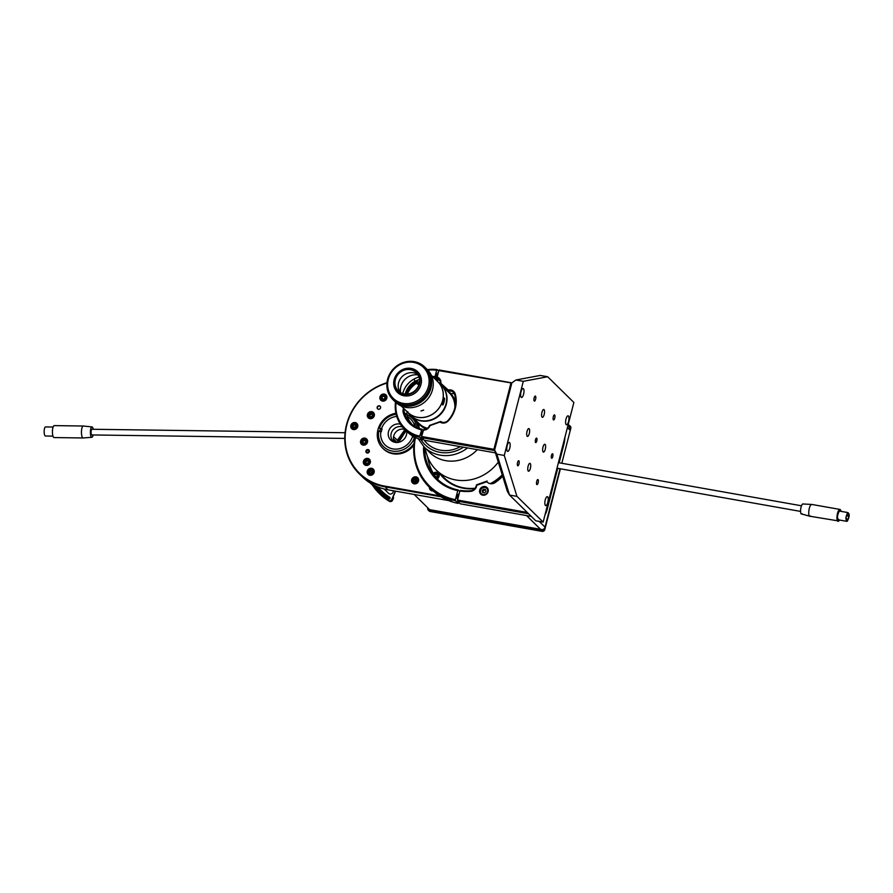 <?xml version="1.0" encoding="UTF-8"?>
<svg xmlns="http://www.w3.org/2000/svg" width="893" height="893" viewBox="0 0 893 893"><rect width="100%" height="100%" fill="white"/><g stroke="black" fill="none" stroke-linecap="round" stroke-linejoin="round"><path stroke-width="1.34" d="M404.964 429.6L397.318 440.294M369.322 451.59A1.819 1.674 -45.5 0 0 367.202 449.637A1.819 1.674 -45.5 0 0 366.353 452.584A1.819 1.674 -45.5 0 0 369.322 451.59M374.29 415.758A3.695 3.405 -45.5 0 0 369.981 411.785A3.695 3.405 -45.5 0 0 368.262 417.79A3.695 3.405 -45.5 0 0 374.29 415.758M373.899 413.068A3.695 3.405 -45.5 0 0 372.627 412.622M367.492 442.236A3.695 3.405 -45.5 0 0 363.183 438.262A3.695 3.405 -45.5 0 0 361.464 444.267A3.695 3.405 -45.5 0 0 367.492 442.236M367.101 439.546A3.695 3.405 -45.5 0 0 365.829 439.099M437.302 478.815A3.695 3.405 -45.5 0 0 438.262 473.156A3.695 3.405 -45.5 0 0 433.362 473.312M438.72 473.725A3.695 3.405 -45.5 0 0 436.923 473.245M418.549 480.959A3.695 3.405 -45.5 0 0 414.24 476.985A3.695 3.405 -45.5 0 0 412.521 482.99A3.695 3.405 -45.5 0 0 418.549 480.959M418.158 478.268A3.695 3.405 -45.5 0 0 416.886 477.822M370.316 462.518A3.695 3.405 -45.5 0 0 366.007 458.544A3.695 3.405 -45.5 0 0 364.288 464.55A3.695 3.405 -45.5 0 0 370.316 462.518M369.925 459.828A3.695 3.405 -45.5 0 0 368.653 459.382M386.825 398.2A3.695 3.405 -45.5 0 0 382.517 394.237A3.695 3.405 -45.5 0 0 380.798 400.231A3.695 3.405 -45.5 0 0 386.825 398.2M386.435 395.51A3.695 3.405 -45.5 0 0 385.162 395.074M374.134 472.397A3.695 3.405 -45.5 0 0 369.836 468.423A3.695 3.405 -45.5 0 0 368.117 474.417A3.695 3.405 -45.5 0 0 374.134 472.397M373.743 469.707A3.695 3.405 -45.5 0 0 372.47 469.26M357.713 426.653A3.695 3.405 -45.5 0 0 353.405 422.69A3.695 3.405 -45.5 0 0 351.686 428.685A3.695 3.405 -45.5 0 0 357.713 426.653M357.323 423.974A3.695 3.405 -45.5 0 0 356.05 423.528M351.786 427.87A3.695 3.405 -45.5 0 0 352.255 429.131M368.217 473.603A3.695 3.405 -45.5 0 0 368.686 474.864M380.909 399.417A3.695 3.405 -45.5 0 0 381.367 400.678M364.389 463.724A3.695 3.405 -45.5 0 0 364.857 464.985M412.622 482.164A3.695 3.405 -45.5 0 0 413.091 483.426M361.565 443.441A3.695 3.405 -45.5 0 0 362.033 444.714M368.363 416.964A3.695 3.405 -45.5 0 0 368.831 418.225M428.919 462.92A3.695 3.405 -45.5 0 0 429.879 461.681M440.997 496.776L384.716 486.797A55.757 51.269 134.5 0 1 359.209 473.77A55.757 51.269 134.5 0 1 347.187 422.356A55.757 51.269 134.5 0 1 386.97 382.729M386.937 383.086A55.187 50.745 -45.5 0 0 345.156 437.124A55.187 50.745 -45.5 0 0 384.693 486.093L439.49 495.816M502.335 475.154A43.244 39.761 134.5 0 1 490.804 483.738M474.83 488.627A43.244 39.761 134.5 0 1 439.501 473.234M440.528 473.625A42.674 39.236 -45.5 0 0 475.143 488.225M490.257 483.671A42.674 39.236 -45.5 0 0 502.234 474.83M377.17 407.241A1.819 1.674 -45.5 0 0 378.42 409.262A1.819 1.674 -45.5 0 0 380.552 407.844A1.819 1.674 -45.5 0 0 379.302 405.813A1.819 1.674 -45.5 0 0 377.17 407.241M484.252 495.202A3.695 3.405 -45.5 0 0 484.039 494.644M429.455 487.299A3.695 3.405 -45.5 0 0 433.138 490.871M429.042 461.837A1.987 1.831 134.5 0 1 429.801 461.558M437.983 477.32A1.987 1.831 134.5 0 1 438.898 477.029M353.762 424.755A52.341 48.122 -45.5 0 0 353.271 426.318M448.509 500.549L387.752 489.777A55.757 51.269 134.5 0 1 362.245 476.75L359.209 473.77M438.385 473.547L437.67 473.703M415.714 479.474L414.72 481.774M394.081 441.198L395.979 442.47M396.224 442.493L393.679 439.981M399.059 439.691L398.245 440.818M405.411 430.024L397.385 440.349M398.702 439.423L399.294 439.869A1.708 0.659 -56.1 0 1 397.831 440.785L393.579 436.61M405.958 430.538L397.441 442.47M393.489 438.887L397.162 442.493M354.376 427.557A2.846 2.612 134.5 0 1 355.827 426.106M384.18 489.007L388.6 493.349A2.846 2.612 -45.5 0 0 393.311 490.759M370.807 473.29A2.846 2.612 134.5 0 1 372.247 471.839M383.331 492.568A52.341 48.122 -45.5 0 0 389.582 497.155A1.139 1.049 134.5 0 1 390.018 498.283A1.139 1.049 134.5 0 1 388.343 499.053A54.618 50.22 134.5 0 1 373.776 485.078M398.591 442.303A25.607 23.542 134.5 0 1 398.658 442.214L402.855 434.88M379.101 493.304L379.905 494.086A55.757 51.269 134.5 0 0 389.426 501.319A2.277 2.087 134.5 0 0 392.607 500.169L391.804 499.388A2.277 2.087 134.5 0 1 388.622 500.538A55.757 51.269 134.5 0 1 379.101 493.304A55.757 51.269 134.5 0 1 372.548 485.279M395.599 491.161L392.987 497.189L393.623 497.814L392.607 500.169M395.387 491.128L391.804 499.388M406.092 430.683L398.658 442.214M377.996 486.998A52.341 48.122 -45.5 0 0 379.759 489.063M383.811 493.036A52.341 48.122 -45.5 0 0 389.951 497.557M568.037 426.017L570.002 426.363A2.277 2.087 -45.5 0 0 568.45 424.968L568.104 424.901M569.488 425.492L570.292 426.285A2.277 2.087 134.5 0 1 570.806 428.283L561.82 463.266M567.859 425.849L569.154 427.122A3.416 3.137 -45.5 0 1 569.935 430.125L570.493 427.97A2.277 2.087 -45.5 0 0 570.482 426.843L570.002 426.363M560.402 468.803L544.797 529.582A2.277 2.087 134.5 0 1 542.129 531.368L541.337 530.576A2.277 2.087 -45.5 0 0 543.435 529.828L543.915 530.297A2.277 2.087 -45.5 0 0 544.473 529.27L560.023 468.736L545.031 527.116L539.205 521.4M570.482 426.843L568.506 426.486M427.847 507.905L427.769 508.184A2.277 2.087 -45.5 0 0 429.332 510.707L430.136 511.499A2.277 2.087 134.5 0 1 429.086 510.963L428.294 510.182M541.337 530.576L429.332 510.707M428.819 508.854A1.139 1.049 -45.5 0 0 429.611 509.635L543.435 529.828M542.129 531.368L430.136 511.499M413.984 443.453A21.052 19.356 134.5 0 1 392.362 453.142A21.052 19.356 134.5 0 1 382.74 448.219A21.052 19.356 134.5 0 1 377.639 431.085A21.052 19.356 134.5 0 1 378.331 428.394A21.052 19.356 134.5 0 1 395.9 413.236M406.862 414.553A21.052 19.356 134.5 0 1 412.231 418.181L412.867 418.806A21.052 19.356 134.5 0 1 415.234 421.652M413.839 445.183A21.052 19.356 134.5 0 1 393.009 453.767A21.052 19.356 134.5 0 1 383.376 448.855L382.74 448.219M412.231 418.181A21.052 19.356 134.5 0 1 415.2 422.009M379.436 428.205L382.037 429.053L379.436 428.205A19.345 17.782 134.5 0 1 396.135 414.296M382.037 429.053A17.067 15.694 -45.5 0 0 381.344 431.743L377.639 431.085M381.557 428.584A17.067 15.694 134.5 0 1 396.726 416.406M414.921 437.38L412.454 436.878A17.067 15.694 134.5 0 1 392.853 448.9A17.067 15.694 134.5 0 1 385.05 444.915A17.067 15.694 134.5 0 1 380.864 431.274M414.575 437.257A19.345 17.782 134.5 0 1 392.306 451.054A19.345 17.782 134.5 0 1 378.744 430.895M409.63 421.25A17.067 15.694 134.5 0 1 411.472 423.851M413.057 436.99A17.067 15.694 -45.5 0 0 413.236 436.376M407.409 416.506A19.345 17.782 134.5 0 1 414.955 426.474M383.354 494.153A53.48 49.171 -45.5 0 0 389.437 498.573L377.415 486.763M388.343 499.053L374.468 485.424M559.152 462.797L563.874 444.401A11.375 3.784 100.1 0 0 564.889 437.436M545.009 514.826A11.375 3.784 100.1 0 0 547.264 509.066L557.723 468.323M542.598 529.683A3.416 3.137 -45.5 0 0 545.031 527.116M429.611 509.635L414.151 494.454M432.379 490.157A2.902 2.668 -45.5 0 1 430.314 488.136L436.722 493.807A59.742 54.931 -45.5 0 0 451.702 501.576L449.469 499.388A59.742 54.931 134.5 0 1 434.478 491.608L429.935 487.768M457.741 499.243L457.741 499.243A2.556 0.848 -79.9 0 1 457.562 499.142A2.556 0.848 -79.9 0 1 457.395 496.285A2.556 0.848 -79.9 0 1 458.634 494.197A2.556 0.848 -79.9 0 1 458.801 494.298A2.556 0.848 -79.9 0 1 458.957 494.521M415.457 437.548A58.838 54.093 -45.5 0 0 455.43 499.667L455.463 500.783A59.742 54.931 134.5 0 1 429.187 487.031A59.742 54.931 134.5 0 1 414.932 437.291M455.43 499.667L457.752 490.614A49.271 45.297 134.5 0 1 423.494 448.945A6.597 6.072 134.5 0 1 423.851 446.712M459.739 491.485L458.232 490A48.367 44.46 -45.5 0 1 437.157 478.916A48.367 44.46 -45.5 0 1 424.633 449.101L423.494 448.945M458.232 490L457.752 490.614M424.633 449.101L425.325 449.782M438.53 480.2A48.367 44.46 134.5 0 1 427.714 457.071M458.745 502.324L458.142 503.418L455.463 500.783M431.062 488.873L431.866 489.665A59.742 54.931 -45.5 0 0 458.142 503.418M482.812 495.191A4.554 4.186 -45.5 0 0 487.109 487.634A4.554 4.186 -45.5 0 0 480.166 488.962A4.554 4.186 -45.5 0 0 482.812 495.191M487.734 488.438A4.554 4.186 -45.5 0 0 486.183 487.946M502.692 476.304A49.271 45.297 134.5 0 1 495.135 482.566A6.597 6.072 134.5 0 1 487.835 482.622L486.674 481.762L487.131 481.037L476.594 484.799L476.505 486.674A6.597 6.072 134.5 0 1 470.499 491.373A49.271 45.297 134.5 0 1 459.862 490.994L460.341 490.38A48.367 44.46 -45.5 0 0 470.756 490.748A5.693 5.235 -45.5 0 0 475.936 486.707L476.594 484.799M486.674 481.762L477.007 485.212M495.135 482.566L494.945 482.108A48.367 44.46 -45.5 0 0 502.536 475.79M475.936 486.707L476.505 486.674M528.611 513.776L457.573 501.174L457.54 500.058L527.238 512.426M531.29 516.411L460.252 503.808L457.573 501.174M457.54 500.058L459.862 490.994M481.026 493.204A4.554 4.186 -45.5 0 0 481.539 494.744M545.255 499.879A4.554 1.518 100.1 0 0 545.735 505.617A4.554 1.518 100.1 0 0 547.811 502.379A4.554 1.518 100.1 0 0 547.331 496.653A4.554 1.518 100.1 0 0 545.255 499.879M530.353 468.379A3.985 1.328 -79.9 0 1 528.533 471.203A3.985 1.328 -79.9 0 1 528.109 466.179A3.985 1.328 -79.9 0 1 529.929 463.355A3.985 1.328 -79.9 0 1 530.353 468.379M544.183 414.486A3.985 1.328 -79.9 0 1 542.375 417.31A3.985 1.328 -79.9 0 1 541.951 412.298A3.985 1.328 -79.9 0 1 543.759 409.474A3.985 1.328 -79.9 0 1 544.183 414.486M529.281 433.596A3.985 1.328 -79.9 0 1 527.473 436.42A3.985 1.328 -79.9 0 1 527.049 431.397A3.985 1.328 -79.9 0 1 528.857 428.573A3.985 1.328 -79.9 0 1 529.281 433.596M545.255 449.268A3.985 1.328 -79.9 0 1 543.435 452.092A3.985 1.328 -79.9 0 1 543.011 447.08A3.985 1.328 -79.9 0 1 544.83 444.256A3.985 1.328 -79.9 0 1 545.255 449.268M535.51 439.702A2.277 0.759 100.1 0 0 535.755 442.571A2.277 0.759 100.1 0 0 536.782 440.963A2.277 0.759 100.1 0 0 536.548 438.095A2.277 0.759 100.1 0 0 535.51 439.702M551.483 455.385A2.277 0.759 100.1 0 0 551.718 458.254A2.277 0.759 100.1 0 0 552.756 456.636A2.277 0.759 100.1 0 0 552.51 453.767A2.277 0.759 100.1 0 0 551.483 455.385M535.588 399.305A2.556 0.848 -79.9 0 1 534.416 401.113A2.556 0.848 -79.9 0 1 534.148 397.887A2.556 0.848 -79.9 0 1 535.32 396.079A2.556 0.848 -79.9 0 1 535.588 399.305M518.989 463.958A2.556 0.848 -79.9 0 1 517.817 465.778A2.556 0.848 -79.9 0 1 517.549 462.552A2.556 0.848 -79.9 0 1 518.71 460.732A2.556 0.848 -79.9 0 1 518.989 463.958M538.144 482.778A2.556 0.848 -79.9 0 1 536.983 484.598A2.556 0.848 -79.9 0 1 536.715 481.372A2.556 0.848 -79.9 0 1 537.876 479.552A2.556 0.848 -79.9 0 1 538.144 482.778M554.754 418.114A2.556 0.848 -79.9 0 1 553.582 419.933A2.556 0.848 -79.9 0 1 553.314 416.707A2.556 0.848 -79.9 0 1 554.475 414.888A2.556 0.848 -79.9 0 1 554.754 418.114M521.032 391.759A4.554 1.518 100.1 0 0 521.512 397.485A4.554 1.518 100.1 0 0 523.588 394.26A4.554 1.518 100.1 0 0 523.097 388.522A4.554 1.518 100.1 0 0 521.032 391.759M507.191 445.64A4.554 1.518 100.1 0 0 507.671 451.378A4.554 1.518 100.1 0 0 509.747 448.152A4.554 1.518 100.1 0 0 509.267 442.415A4.554 1.518 100.1 0 0 507.191 445.64M566.006 419.051A4.554 1.518 100.1 0 0 566.486 424.778A4.554 1.518 100.1 0 0 568.562 421.552A4.554 1.518 100.1 0 0 568.082 415.814A4.554 1.518 100.1 0 0 566.006 419.051M515.908 379.994L511.856 382.874L494.588 450.139L496.876 454.146L509.557 495.068L535.755 520.786L543.145 522.092L573.864 402.475L547.666 376.746L540.265 375.44L515.908 379.994L523.309 381.311L547.666 376.746M496.876 454.146L504.277 455.452L516.947 496.374L509.557 495.068L507.38 491.429L494.588 450.139M504.277 455.452L523.309 381.311M516.947 496.374L543.145 522.092M405.813 430.381L407.766 432.324A35.731 32.851 -45.5 0 0 416.116 437.726L413.872 435.538A35.731 32.851 134.5 0 1 405.534 430.136L404.607 429.254M511.879 382.863L438.999 369.936L436.911 378.063A2.556 0.848 -79.9 0 1 436.867 378.052A2.556 0.848 -79.9 0 1 436.688 377.951A2.556 0.848 -79.9 0 1 436.532 375.093A2.556 0.848 -79.9 0 1 437.76 373.006A2.556 0.848 -79.9 0 1 437.883 373.062M427.39 369.657A35.731 32.851 134.5 0 1 437.146 369.624L436.666 370.238A34.827 32.014 -45.5 0 0 427.903 370.171M396.034 402.631A34.827 32.014 -45.5 0 0 419.743 436.164L419.777 437.269A35.731 32.851 134.5 0 1 404.484 429.131A35.731 32.851 134.5 0 1 395.499 402.14M407.052 431.654A35.731 32.851 -45.5 0 0 407.175 431.765A35.731 32.851 -45.5 0 0 422.467 439.903L423.014 438.988M436.264 380.195A27.192 25.004 134.5 0 1 437.749 380.351L438.307 379.436M431.989 375.998L432.357 376.377A28.107 25.841 134.5 0 1 435.036 376.6L435.07 377.717A27.192 25.004 -45.5 0 0 433.574 377.56M435.07 377.717L437.749 380.351M437.146 369.624L438.441 370.896M436.666 370.238L435.036 376.6M404.484 409.117A5.693 5.235 -45.5 0 0 404.306 412.51A27.192 25.004 -45.5 0 0 410.467 423.048A27.192 25.004 -45.5 0 0 421.853 429.187L419.743 436.164M421.373 429.801A28.107 25.841 134.5 0 1 403.212 412.555A6.597 6.072 134.5 0 1 403.58 408.224M411.863 424.309A27.192 25.004 134.5 0 1 406.996 415.145A5.693 5.235 134.5 0 1 407.175 411.751M423.148 430.448L421.853 429.187M421.619 436.376A2.556 0.848 -79.9 0 1 421.529 433.485A2.556 0.848 -79.9 0 1 422.746 431.486A2.556 0.848 -79.9 0 1 422.869 431.542M422.467 439.903L419.777 437.269M494.689 450.44L493.907 449.335L421.585 436.51L423.706 429.488A5.693 5.235 -45.5 0 0 429.533 425.425L440.64 421.463A5.693 5.235 -45.5 0 0 447.985 420.503A27.192 25.004 -45.5 0 0 454.66 394.516A5.693 5.235 -45.5 0 0 448.42 391.145L451.099 393.78A5.693 5.235 134.5 0 1 454.459 393.947M440.204 383.99L440.874 383.365L448.219 389.995L448.42 391.145M448.219 389.995A6.597 6.072 134.5 0 1 455.24 393.958A28.107 25.841 134.5 0 1 448.353 420.815A6.597 6.072 134.5 0 1 439.992 422.043L430.024 425.604A6.597 6.072 134.5 0 1 423.237 430.102M494.733 450.585L421.619 437.615L424.309 440.249L495.436 452.874M421.585 436.51L421.619 437.615M511.823 383.041L438.519 370.55M493.907 449.335L510.852 383.376M440.193 379.614L439.602 380.697A5.693 5.235 134.5 0 1 439.914 380.82M440.349 383.856L440.238 383.756A5.693 5.235 -45.5 0 0 436.911 378.063L439.602 380.697M446.935 390.598L450.998 393.668M448.197 390.554L447.985 391.335L450.541 393.846M447.985 391.335L444.379 388.087M436.878 376.946A6.597 6.072 134.5 0 1 440.874 383.365M846.006 517.047L845.95 518.119M846.91 518.911L846.854 519.983L846.91 518.911M848.104 515.406L848.049 516.478L848.104 515.406L846.787 515.172M847.144 514.614L847.2 513.542M841.161 511.097L840.146 509.468L811.871 504.456L802.695 503.965C800.251 505.583 799.704 515.953 802.182 513.732M811.871 504.456L811.19 504.712C808.377 506.577 807.741 518.554 810.587 515.987M840.146 509.468L839.398 509.713C836.585 511.589 835.948 523.555 838.806 520.987L839.576 520.061M801.479 513.933L809.784 516.221L838.806 520.987M847.781 512.56C845.47 517.114 845.314 519.972 847.323 521.155C849.645 516.601 849.79 513.732 847.781 512.56L839.331 511.064C837.02 515.607 836.864 518.476 838.873 519.648M846.765 521.333L847.323 521.155M847.357 520.608C845.593 519.581 845.727 517.08 847.758 513.095C849.511 514.122 849.377 516.634 847.357 520.608L846.854 520.775M436.699 380.619A21.51 19.769 134.5 0 1 437.76 381.59L441.131 384.894A21.51 19.769 134.5 0 1 443.799 409.295A21.51 19.769 134.5 0 1 420.826 420.603A21.51 19.769 134.5 0 1 410.992 415.591L411.148 415.747A21.51 19.769 134.5 0 1 411.07 415.669M419.23 383.532A3.125 2.88 134.5 0 1 416.272 382.93A21.51 19.769 134.5 0 0 406.94 394.059A21.51 19.769 134.5 0 1 416.261 382.93A3.125 2.88 134.5 0 1 415.468 381.065M443.799 402.676A21.51 19.769 134.5 0 1 442.95 405.02L441.577 403.669A21.51 19.769 134.5 0 1 417.466 417.31A21.51 19.769 134.5 0 1 410.691 414.709L412.064 416.06A21.51 19.769 134.5 0 1 410.177 414.698M437.76 381.59A21.51 19.769 134.5 0 1 443.241 397.206L443.185 397.195M406.304 394.081A17.637 16.219 134.5 0 1 415.323 382.349A3.416 3.137 134.5 0 1 414.843 381.378L414.162 378.956M443.241 397.206L444.614 398.546A21.51 19.769 134.5 0 1 444.234 400.968M443.073 401.404A1.931 1.775 -45.5 0 0 443.051 400.778M444.614 398.546L443.051 398.267M423.606 410.054L420.971 410.992L423.662 410.144M432.212 376.221L437.726 381.635A21.454 19.724 134.5 0 1 440.383 405.969A21.454 19.724 134.5 0 1 417.477 417.254A21.454 19.724 134.5 0 1 407.666 412.242L401.37 406.058M402.743 393.556A21.454 19.724 134.5 0 1 418.951 377.047M432.357 376.377L431.431 375.451M400.778 386.915L400.187 389.661M419.476 379.514A18.775 17.268 -45.5 0 0 405.21 394.047M400.622 392.663A14.79 13.596 134.5 0 1 418.013 374.948M442.068 404.138A3.125 2.88 -45.5 0 0 443.43 399.093L442.995 398.669M442.973 398.791A3.125 2.88 134.5 0 1 441.834 402.899M441.979 402.52A2.958 2.724 -45.5 0 0 442.917 399.115M408.38 412.912A2.958 2.724 -45.5 0 0 409.072 413.492M409.664 413.939A3.125 2.88 134.5 0 1 408.481 413.269L409.396 414.162A3.125 2.88 -45.5 0 0 410.892 414.899M416.272 382.93L417.187 383.823A3.125 2.88 -45.5 0 0 418.94 384.593M419.52 381.467L418.65 382.226L417.143 381.757L416.953 380.373M415.58 381.01A2.958 2.724 -45.5 0 0 419.286 383.276M419.509 379.782A1.451 1.339 -45.5 0 0 418.94 379.659M418.114 379.927A1.451 1.339 -45.5 0 0 417.656 381.914M441.209 384.972A21.51 19.769 134.5 0 1 441.287 385.05L441.131 384.894A21.51 19.769 134.5 0 1 443.799 409.295A21.51 19.769 134.5 0 1 420.826 420.603A21.51 19.769 134.5 0 1 410.992 415.591L409.976 414.598M411.148 415.747A21.51 19.769 134.5 0 0 420.983 420.759A21.51 19.769 134.5 0 0 443.955 409.452A21.51 19.769 134.5 0 0 441.287 385.05A21.51 19.769 134.5 0 1 443.955 409.452A21.51 19.769 134.5 0 1 420.983 420.759A21.51 19.769 134.5 0 1 411.148 415.747L411.305 415.904A21.51 19.769 134.5 0 1 411.226 415.825M407.175 394.047A21.51 19.769 134.5 0 1 416.428 383.086A21.51 19.769 134.5 0 0 407.175 394.047M421.15 420.916A21.51 19.769 134.5 0 1 411.305 415.904A21.51 19.769 -45.5 0 0 431.453 420.101A21.51 19.769 -45.5 0 0 446.344 404.094A21.51 19.769 -45.5 0 0 441.443 385.207A21.51 19.769 134.5 0 1 444.111 409.608A21.51 19.769 134.5 0 1 421.15 420.916M407.409 394.025A21.51 19.769 134.5 0 1 416.584 383.242A21.51 19.769 -45.5 0 0 407.409 394.025M442.761 401.984A1.931 1.775 -45.5 0 0 441.923 402.843M429.734 452.494A34.704 31.914 -45.5 0 0 477.342 449.659A34.704 31.914 134.5 0 1 445.674 460.654A34.704 31.914 134.5 0 1 429.79 452.55L424.164 447.013A34.704 31.914 134.5 0 0 440.037 455.117A34.704 31.914 134.5 0 0 467.53 447.918M460.319 446.645A30.161 27.728 134.5 0 1 440.506 450.184A30.161 27.728 134.5 0 1 426.709 443.14A30.161 27.728 134.5 0 1 423.862 439.814A30.161 27.728 -45.5 0 0 426.709 443.14A30.161 27.728 -45.5 0 0 460.319 446.645M419.241 428.45A30.161 27.728 134.5 0 1 418.895 423.773M424.566 447.415L426.966 454.939A42.674 39.236 -45.5 0 0 436.186 469.986A42.674 39.236 -45.5 0 0 498.294 462.083M403.156 404.741A22.76 20.93 134.5 0 1 392.753 399.428A22.76 20.93 134.5 0 1 389.928 373.609A22.76 20.93 134.5 0 1 414.229 361.632A22.76 20.93 134.5 0 1 424.633 366.945A22.76 20.93 134.5 0 1 427.457 392.775A22.76 20.93 134.5 0 1 403.156 404.741M392.753 399.428L393.701 400.365A22.76 20.93 -45.5 0 0 404.116 405.69A22.76 20.93 -45.5 0 0 428.417 393.713A22.76 20.93 -45.5 0 0 425.593 367.894L424.633 366.945M413.626 362.402A21.622 19.88 -45.5 0 0 388.299 379.313A21.622 19.88 -45.5 0 0 403.111 403.357A21.622 19.88 -45.5 0 0 428.45 386.435A21.622 19.88 -45.5 0 0 413.626 362.402M410.49 369.166A13.317 12.245 -45.5 0 0 394.896 379.581A13.317 12.245 -45.5 0 0 404.016 394.382A13.317 12.245 -45.5 0 0 419.621 383.968A13.317 12.245 -45.5 0 0 410.49 369.166M411.093 368.407A14.455 13.283 -45.5 0 0 395.655 376.009A14.455 13.283 -45.5 0 0 397.452 392.407A14.455 13.283 -45.5 0 0 404.06 395.778A14.455 13.283 -45.5 0 0 419.487 388.176A14.455 13.283 -45.5 0 0 417.701 371.778A14.455 13.283 -45.5 0 0 411.093 368.407M404.138 393.902A12.803 11.765 -45.5 0 0 417.812 387.171A12.803 11.765 -45.5 0 0 416.227 372.638A12.803 11.765 -45.5 0 0 410.367 369.657A12.803 11.765 -45.5 0 0 396.693 376.388A12.803 11.765 -45.5 0 0 398.289 390.911A12.803 11.765 -45.5 0 0 404.138 393.902M417.656 374.379A12.803 11.765 -45.5 0 0 413.559 372.794A12.803 11.765 -45.5 0 0 400.544 378.498A12.803 11.765 -45.5 0 0 400.042 392.317M393.791 400.444A22.76 20.93 -45.5 0 0 393.869 400.522L395.465 402.096A22.76 20.93 -45.5 0 0 405.869 407.409A22.76 20.93 -45.5 0 0 430.18 395.432A22.76 20.93 -45.5 0 0 427.356 369.613L425.76 368.05A22.76 20.93 -45.5 0 0 425.671 367.972M393.869 400.522A22.76 20.93 -45.5 0 0 404.272 405.846A22.76 20.93 -45.5 0 0 428.573 393.869A22.76 20.93 -45.5 0 0 425.76 368.05M380.619 397.173A3.125 2.88 134.5 0 1 385.709 395.487A3.125 2.88 134.5 0 1 384.258 400.566A3.125 2.88 134.5 0 1 381.333 399.952L382.226 400.834A3.125 2.88 -45.5 0 0 382.55 401.102M386.892 396.693A3.125 2.88 -45.5 0 0 386.613 396.358L385.709 395.487C383.51 394.114 381.802 394.684 380.608 397.184L381.333 399.952A3.125 2.88 134.5 0 1 380.619 397.206M381.891 397.374L382.327 398.892L383.878 399.171L385.017 397.932L384.593 396.414L383.03 396.135L381.891 397.374L382.706 398.97M384.716 396.849L383.03 396.135M374.346 414.24A3.125 2.88 -45.5 0 0 374.067 413.917L373.174 413.046C370.975 411.673 369.267 412.231 368.061 414.743L368.787 417.511A3.125 2.88 134.5 0 1 370.249 412.432A3.125 2.88 134.5 0 1 373.888 415.792A3.125 2.88 134.5 0 1 368.787 417.511L369.68 418.382A3.125 2.88 -45.5 0 0 370.015 418.661M371.343 416.73L372.481 415.491L372.057 413.972L370.495 413.693L369.356 414.932L369.78 416.451L371.343 416.73M372.169 414.408L370.495 413.693M370.997 414.196L369.869 415.435L369.356 414.932M357.769 425.146A3.125 2.88 -45.5 0 0 357.49 424.822L356.597 423.941C354.387 422.568 352.69 423.137 351.485 425.637L352.21 428.406A3.125 2.88 134.5 0 1 353.661 423.327A3.125 2.88 134.5 0 1 357.312 426.687A3.125 2.88 134.5 0 1 352.21 428.406L353.103 429.287A3.125 2.88 -45.5 0 0 353.438 429.566M352.78 425.838L353.204 427.356L354.767 427.635L355.905 426.385L355.47 424.867L353.907 424.599L352.78 425.838L353.595 427.423M355.593 425.302L353.907 424.599M361.989 443.988L361.263 441.22A3.125 2.88 134.5 0 1 366.376 439.523A3.125 2.88 134.5 0 1 364.924 444.591A3.125 2.88 134.5 0 1 361.274 441.242M362.982 442.928L364.545 443.207L365.684 441.968L365.259 440.45L363.697 440.171L362.558 441.41L362.982 442.928M365.315 440.673A1.686 1.552 -45.5 0 0 363.15 442.961M369.914 462.552A3.125 2.88 134.5 0 1 364.813 464.271A3.125 2.88 134.5 0 1 366.286 459.181A3.125 2.88 134.5 0 1 369.914 462.552M365.382 461.692L365.806 463.21L367.369 463.489L368.508 462.25L368.083 460.732L366.521 460.453L365.382 461.692L366.197 463.277M368.139 460.955A1.686 1.552 -45.5 0 0 367.023 460.955L365.896 462.194M374.2 470.879A3.125 2.88 -45.5 0 0 373.921 470.555L373.028 469.673C370.818 468.3 369.122 468.87 367.916 471.37L368.642 474.138A3.125 2.88 134.5 0 1 370.093 469.059A3.125 2.88 134.5 0 1 373.732 472.419A3.125 2.88 134.5 0 1 368.642 474.138L369.535 475.02A3.125 2.88 -45.5 0 0 369.869 475.299M371.901 470.6L370.338 470.332L369.2 471.571L369.635 473.089L371.198 473.368L372.325 472.118L371.901 470.6M372.024 471.035L370.338 470.332M370.852 470.834L369.713 472.073L369.2 471.571M418.147 480.992A3.125 2.88 134.5 0 1 413.057 482.7A3.125 2.88 134.5 0 1 414.519 477.621A3.125 2.88 134.5 0 1 418.147 480.992M415.602 481.93L416.741 480.691L416.317 479.173L414.754 478.894L413.615 480.133L414.051 481.651L415.602 481.93M416.439 479.597L414.754 478.894M428.729 462.206A2.902 2.668 -45.5 0 0 429.466 460.922M436.13 477.375L437.302 476.136L436.878 474.618L435.315 474.35L434.545 475.176M436.878 478.302A2.902 2.668 -45.5 0 0 437.146 473.346A2.902 2.668 -45.5 0 0 433.797 474.027M485.971 491.373L485.457 489.531L483.559 489.197L482.187 490.704L482.7 492.545L484.598 492.88L485.971 491.373M485.647 490.212L483.559 489.197M480.59 490.424A3.751 3.449 -45.5 0 0 483.169 494.599A3.751 3.449 -45.5 0 0 487.567 491.663A3.751 3.449 -45.5 0 0 484.988 487.478A3.751 3.449 -45.5 0 0 480.59 490.424M484.363 489.989L482.99 491.485L482.187 490.704M378.599 409.284A1.708 1.574 134.5 0 1 378.922 406.036A1.708 1.574 134.5 0 1 380.608 407.241M366.945 450.597A1.139 1.049 -45.5 0 0 366.878 452.148A1.139 1.049 -45.5 0 0 368.429 452.092A1.139 1.049 -45.5 0 0 368.496 450.541A1.139 1.049 -45.5 0 0 366.945 450.597M369.255 450.496A1.708 1.574 -45.5 0 0 366.856 450.496A1.708 1.574 -45.5 0 0 366.867 452.918M400.399 424.164A9.678 8.897 -45.5 0 0 388.243 433.072A9.678 8.897 -45.5 0 0 390.71 440.104A9.678 8.897 -45.5 0 0 400.466 441.722A9.678 8.897 -45.5 0 0 406.728 433.328A9.678 8.897 -45.5 0 0 406.695 431.308M380.574 428.406A18.775 17.268 -45.5 0 0 379.826 431.096M53.111 427.021L45.554 426.921A4.554 1.351 90.8 0 0 44.65 428.048A4.554 1.351 90.8 0 0 44.215 433.06A4.554 1.351 90.8 0 0 45.431 436.018L52.977 436.13M83.295 426.017L54.272 425.615A5.972 1.764 90.8 0 0 53.078 427.088A5.972 1.764 90.8 0 0 52.508 433.674A5.972 1.764 90.8 0 0 54.105 437.57L83.127 437.961A5.972 1.764 -89.2 0 1 81.531 434.076A5.972 1.764 -89.2 0 1 82.111 427.49A5.972 1.764 -89.2 0 1 83.295 426.017A5.972 1.764 -89.2 0 1 83.339 426.017L92.024 426.932A5.179 1.529 90.8 0 0 90.952 428.205A5.179 1.529 90.8 0 0 90.461 433.987A5.179 1.529 90.8 0 0 91.879 437.28A5.179 1.529 90.8 0 0 92.861 436.007A5.179 1.529 90.8 0 0 93.151 434.969M93.229 429.276A5.179 1.529 90.8 0 0 92.024 426.932M345.066 432.725L91.946 429.265A2.846 0.837 90.8 0 0 91.387 429.968A2.846 0.837 90.8 0 0 91.108 433.105A2.846 0.837 90.8 0 0 91.867 434.947L344.754 438.418M91.879 437.28L83.183 437.961A5.972 1.764 -89.2 0 1 83.127 437.961M402.52 427.01A8.651 7.948 -45.5 0 0 391.045 433.987A8.651 7.948 -45.5 0 0 393.132 441.053A8.651 7.948 -45.5 0 0 394.862 442.314M404.786 429.421A8.651 7.948 -45.5 0 0 393.601 436.498A8.651 7.948 -45.5 0 0 394.572 442.147M387.752 489.777L384.693 486.093M389.426 501.319L388.622 500.538M569.935 430.125L567.401 427.635M563.126 444.279L563.874 444.401M546.527 508.932L547.264 509.066M540.555 529.315L526.546 515.562M436.722 493.807L438.016 494.041M470.756 490.748L470.499 491.373M407.766 432.324L408.402 432.446M406.996 415.145L404.306 412.51L403.212 412.555M455.24 393.958L454.66 394.516M407.699 411.695L408.481 413.269A3.125 2.88 134.5 0 1 407.945 412.51M463.445 447.192A32.427 29.815 134.5 0 1 439.959 452.338A32.427 29.815 134.5 0 1 420.96 439.557M416.886 427.49A32.427 29.815 134.5 0 1 416.797 421.876M454.85 407.788A21.51 19.769 -45.5 0 0 449.313 392.931L441.443 385.207M417.667 422.143A21.89 20.126 -45.5 0 0 426.162 429.031M411.305 415.904L419.185 423.628A21.51 19.769 -45.5 0 0 427.434 428.294M455.62 401.95A21.89 20.126 -45.5 0 0 450.798 393.835M380.764 397.173A2.902 2.668 -45.5 0 0 382.751 400.399A2.902 2.668 -45.5 0 0 386.156 398.133A2.902 2.668 -45.5 0 0 384.157 394.907A2.902 2.668 -45.5 0 0 380.764 397.173M368.229 414.732A2.902 2.668 -45.5 0 0 370.215 417.957A2.902 2.668 -45.5 0 0 373.609 415.691A2.902 2.668 -45.5 0 0 371.622 412.466A2.902 2.668 -45.5 0 0 368.229 414.732M351.641 425.637A2.902 2.668 -45.5 0 0 353.628 428.863A2.902 2.668 -45.5 0 0 357.033 426.586A2.902 2.668 -45.5 0 0 355.046 423.36A2.902 2.668 -45.5 0 0 351.641 425.637M361.419 441.209A2.902 2.668 -45.5 0 0 363.418 444.435A2.902 2.668 -45.5 0 0 366.811 442.169A2.902 2.668 -45.5 0 0 364.824 438.943A2.902 2.668 -45.5 0 0 361.419 441.209M364.255 461.491A2.902 2.668 -45.5 0 0 366.242 464.717A2.902 2.668 -45.5 0 0 369.635 462.451A2.902 2.668 -45.5 0 0 367.648 459.225A2.902 2.668 -45.5 0 0 364.255 461.491M368.072 471.37A2.902 2.668 -45.5 0 0 370.059 474.596A2.902 2.668 -45.5 0 0 373.464 472.319A2.902 2.668 -45.5 0 0 371.477 469.093A2.902 2.668 -45.5 0 0 368.072 471.37M412.488 479.932A2.902 2.668 -45.5 0 0 414.475 483.158A2.902 2.668 -45.5 0 0 417.879 480.892A2.902 2.668 -45.5 0 0 415.881 477.666A2.902 2.668 -45.5 0 0 412.488 479.932M379.905 492.489L370.394 483.158M429.187 487.031L429.991 487.824M438.843 379.224L440.774 381.132M846.988 518.889L846.084 518.721M848.171 515.384L846.865 515.149M801.523 505.795L558.404 462.663M800.519 511.399L556.986 468.189M846.754 521.333L838.304 519.838M415.435 419.944L415.122 426.575M418.192 438.686L424.164 447.013M444.245 477.889L436.186 469.986M416.529 421.027L418.862 428.316M366.376 439.523C364.177 438.15 362.469 438.72 361.263 441.22M364.813 464.271L364.098 461.502C365.293 458.991 367.001 458.433 369.2 459.806M413.057 482.7L412.332 479.932C413.526 477.431 415.234 476.862 417.433 478.235"/></g></svg>
